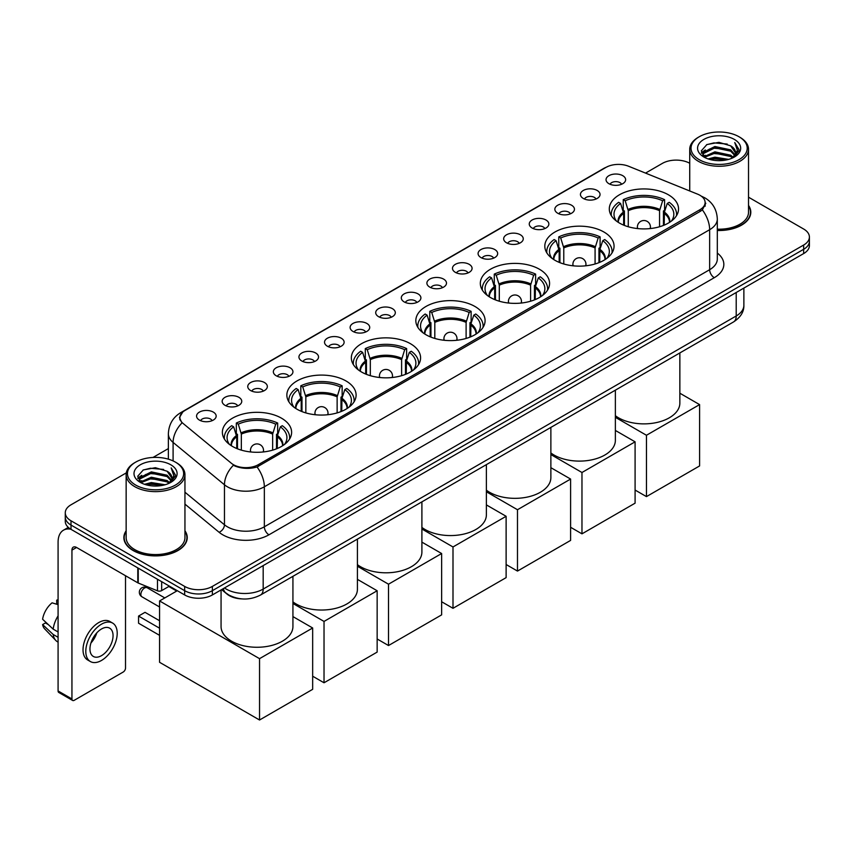 <?xml version="1.0" encoding="UTF-8"?>
<svg xmlns="http://www.w3.org/2000/svg" width="852" height="852" viewBox="0 0 852 852"><rect width="100%" height="100%" fill="white"/><g stroke="black" fill="none" stroke-linecap="round" stroke-linejoin="round"><path stroke-width="1.28" d="M410.451 343.707A34.623 19.99 0 0 0 372.718 339.373A34.623 19.99 0 0 0 351.343 357.84A34.623 19.99 0 0 0 361.482 371.983A34.623 19.99 0 0 0 399.215 376.318A34.623 19.99 0 0 0 420.59 357.84A34.623 19.99 0 0 0 410.451 343.707M603.919 232.01A34.623 19.99 0 0 0 566.186 227.686A34.623 19.99 0 0 0 544.811 246.153A34.623 19.99 0 0 0 554.95 260.286A34.623 19.99 0 0 0 592.683 264.621A34.623 19.99 0 0 0 614.058 246.153A34.623 19.99 0 0 0 603.919 232.01M539.423 269.243A34.623 19.99 0 0 0 501.69 264.908A34.623 19.99 0 0 0 480.326 283.386A34.623 19.99 0 0 0 490.464 297.518A34.623 19.99 0 0 0 528.197 301.853A34.623 19.99 0 0 0 549.572 283.386A34.623 19.99 0 0 0 539.423 269.243M474.937 306.475A34.623 19.99 0 0 0 437.204 302.14A34.623 19.99 0 0 0 415.829 320.608A34.623 19.99 0 0 0 425.979 334.751A34.623 19.99 0 0 0 463.712 339.085A34.623 19.99 0 0 0 485.086 320.608A34.623 19.99 0 0 0 474.937 306.475M345.965 380.94A34.623 19.99 0 0 0 308.232 376.605A34.623 19.99 0 0 0 286.858 395.072A34.623 19.99 0 0 0 296.997 409.216A34.623 19.99 0 0 0 334.729 413.539A34.623 19.99 0 0 0 356.104 395.072A34.623 19.99 0 0 0 345.965 380.94M281.479 418.172A34.623 19.99 0 0 0 243.747 413.838A34.623 19.99 0 0 0 222.372 432.305A34.623 19.99 0 0 0 232.511 446.437A34.623 19.99 0 0 0 270.244 450.772A34.623 19.99 0 0 0 291.618 432.305A34.623 19.99 0 0 0 281.479 418.172M668.405 194.788A34.623 19.99 0 0 0 630.672 190.454A34.623 19.99 0 0 0 609.297 208.921A34.623 19.99 0 0 0 619.436 223.054A34.623 19.99 0 0 0 657.169 227.388A34.623 19.99 0 0 0 678.543 208.921A34.623 19.99 0 0 0 668.405 194.788M583.311 198.463A9.798 5.655 180 0 1 581.373 196.865A9.798 5.655 180 0 1 584.61 189.836A9.798 5.655 180 0 1 597.167 190.465A9.798 5.655 180 0 1 599.116 196.865A9.798 5.655 180 0 1 583.311 198.463M595.974 199.048A5.879 3.397 0 0 0 594.398 197.398A5.879 3.397 0 0 0 588.604 196.535A5.879 3.397 0 0 0 584.504 199.048M557.719 213.234A9.798 5.655 180 0 1 555.781 211.637A9.798 5.655 180 0 1 559.018 204.608A9.798 5.655 180 0 1 571.575 205.236A9.798 5.655 180 0 1 573.524 211.637A9.798 5.655 180 0 1 557.719 213.234M570.382 213.831A5.879 3.397 0 0 0 568.806 212.169A5.879 3.397 0 0 0 563.012 211.307A5.879 3.397 0 0 0 558.912 213.831M532.127 228.016A9.798 5.655 180 0 1 530.189 226.419A9.798 5.655 180 0 1 533.427 219.379A9.798 5.655 180 0 1 545.983 220.018A9.798 5.655 180 0 1 547.932 226.419A9.798 5.655 180 0 1 532.127 228.016M544.79 228.602A5.879 3.397 0 0 0 543.214 226.951A5.879 3.397 0 0 0 537.42 226.089A5.879 3.397 0 0 0 533.32 228.602M506.535 242.788A9.798 5.655 180 0 1 504.597 241.191A9.798 5.655 180 0 1 507.835 234.162A9.798 5.655 180 0 1 520.391 234.79A9.798 5.655 180 0 1 522.34 241.191A9.798 5.655 180 0 1 506.535 242.788M519.198 243.374A5.879 3.397 0 0 0 517.622 241.723A5.879 3.397 0 0 0 511.828 240.86A5.879 3.397 0 0 0 507.728 243.374M480.943 257.56A9.798 5.655 180 0 1 479.005 255.962A9.798 5.655 180 0 1 482.243 248.933A9.798 5.655 180 0 1 494.799 249.561A9.798 5.655 180 0 1 496.748 255.962A9.798 5.655 180 0 1 480.943 257.56M493.606 258.156A5.879 3.397 0 0 0 492.03 256.495A5.879 3.397 0 0 0 486.236 255.643A5.879 3.397 0 0 0 482.136 258.156M455.351 272.342A9.798 5.655 180 0 1 453.413 270.744A9.798 5.655 180 0 1 456.651 263.705A9.798 5.655 180 0 1 469.207 264.344A9.798 5.655 180 0 1 471.156 270.744A9.798 5.655 180 0 1 455.351 272.342M468.014 272.928A5.879 3.397 0 0 0 466.438 271.277A5.879 3.397 0 0 0 460.644 270.414A5.879 3.397 0 0 0 456.544 272.928M429.759 287.113A9.798 5.655 180 0 1 427.821 285.516A9.798 5.655 180 0 1 431.059 278.487A9.798 5.655 180 0 1 443.626 279.115A9.798 5.655 180 0 1 445.564 285.516A9.798 5.655 180 0 1 429.759 287.113M442.422 287.699A5.879 3.397 0 0 0 440.846 286.048A5.879 3.397 0 0 0 435.052 285.186A5.879 3.397 0 0 0 430.952 287.699M404.167 301.896A9.798 5.655 180 0 1 402.229 300.287A9.798 5.655 180 0 1 405.467 293.258A9.798 5.655 180 0 1 418.034 293.887A9.798 5.655 180 0 1 419.972 300.287A9.798 5.655 180 0 1 404.167 301.896M416.83 302.481A5.879 3.397 0 0 0 415.254 300.82A5.879 3.397 0 0 0 409.461 299.968A5.879 3.397 0 0 0 405.36 302.481M378.576 316.667A9.798 5.655 180 0 1 376.637 315.07A9.798 5.655 180 0 1 379.875 308.03A9.798 5.655 180 0 1 392.442 308.669A9.798 5.655 180 0 1 394.38 315.07A9.798 5.655 180 0 1 378.576 316.667M391.238 317.253A5.879 3.397 0 0 0 389.662 315.602A5.879 3.397 0 0 0 383.869 314.739A5.879 3.397 0 0 0 379.768 317.253M352.984 331.439A9.798 5.655 180 0 1 351.045 329.841A9.798 5.655 180 0 1 354.294 322.812A9.798 5.655 180 0 1 366.85 323.44A9.798 5.655 180 0 1 368.788 329.841A9.798 5.655 180 0 1 352.984 331.439M365.646 332.024A5.879 3.397 0 0 0 364.07 330.374A5.879 3.397 0 0 0 358.277 329.511A5.879 3.397 0 0 0 354.176 332.024M327.392 346.221A9.798 5.655 180 0 1 325.453 344.613A9.798 5.655 180 0 1 328.702 337.584A9.798 5.655 180 0 1 341.258 338.212A9.798 5.655 180 0 1 343.196 344.613A9.798 5.655 180 0 1 327.392 346.221M340.065 346.807A5.879 3.397 0 0 0 338.478 345.145A5.879 3.397 0 0 0 332.685 344.293A5.879 3.397 0 0 0 328.584 346.807M301.8 360.992A9.798 5.655 180 0 1 299.861 359.395A9.798 5.655 180 0 1 303.11 352.355A9.798 5.655 180 0 1 315.666 352.994A9.798 5.655 180 0 1 317.604 359.395A9.798 5.655 180 0 1 301.8 360.992M314.473 361.578A5.879 3.397 0 0 0 312.886 359.927A5.879 3.397 0 0 0 307.093 359.065A5.879 3.397 0 0 0 302.993 361.578M276.208 375.764A9.798 5.655 180 0 1 274.269 374.166A9.798 5.655 180 0 1 277.518 367.137A9.798 5.655 180 0 1 290.074 367.766A9.798 5.655 180 0 1 292.012 374.166A9.798 5.655 180 0 1 276.208 375.764M288.881 376.35A5.879 3.397 0 0 0 287.294 374.699A5.879 3.397 0 0 0 281.511 373.836A5.879 3.397 0 0 0 277.401 376.35M250.616 390.546A9.798 5.655 180 0 1 248.677 388.938A9.798 5.655 180 0 1 251.926 381.909A9.798 5.655 180 0 1 264.482 382.537A9.798 5.655 180 0 1 266.42 388.938A9.798 5.655 180 0 1 250.616 390.546M263.289 391.132A5.879 3.397 0 0 0 261.702 389.47A5.879 3.397 0 0 0 255.919 388.618A5.879 3.397 0 0 0 251.809 391.132M225.024 405.318A9.798 5.655 180 0 1 223.086 403.72A9.798 5.655 180 0 1 226.334 396.681A9.798 5.655 180 0 1 238.89 397.32A9.798 5.655 180 0 1 240.828 403.72A9.798 5.655 180 0 1 225.024 405.318M237.697 405.903A5.879 3.397 0 0 0 236.11 404.253A5.879 3.397 0 0 0 230.328 403.39A5.879 3.397 0 0 0 226.227 405.903M199.432 420.089A9.798 5.655 180 0 1 197.494 418.492A9.798 5.655 180 0 1 200.742 411.463A9.798 5.655 180 0 1 213.298 412.091A9.798 5.655 180 0 1 215.236 418.492A9.798 5.655 180 0 1 199.432 420.089M212.105 420.675A5.879 3.397 0 0 0 210.519 419.024A5.879 3.397 0 0 0 204.736 418.162A5.879 3.397 0 0 0 200.635 420.675M608.903 183.691A9.798 5.655 180 0 1 606.965 182.083A9.798 5.655 180 0 1 610.202 175.054A9.798 5.655 180 0 1 622.759 175.682A9.798 5.655 180 0 1 624.708 182.083A9.798 5.655 180 0 1 608.903 183.691M621.566 184.277A5.879 3.397 0 0 0 619.99 182.626A5.879 3.397 0 0 0 614.196 181.764A5.879 3.397 0 0 0 610.096 184.277M697.596 194.149A17.636 10.181 180 0 1 699.95 195.289A17.636 10.181 180 0 1 705.115 202.488A17.636 10.181 180 0 1 699.95 209.688L258.337 464.659A17.636 10.181 180 0 1 231.414 463.296L183.095 423.455A17.636 10.181 180 0 1 179.9 417.618A17.636 10.181 180 0 1 185.065 410.408L605.996 167.386A17.636 10.181 180 0 1 628.584 166.246L697.596 194.149M241.734 598.892A19.596 11.31 180 0 1 227.047 594.1L221.605 589.616M126.149 530.775A31.684 18.297 0 0 0 123.87 537.601A31.684 18.297 0 0 0 133.146 550.541A31.684 18.297 0 0 0 167.674 554.503A31.684 18.297 0 0 0 187.238 537.601A31.684 18.297 0 0 0 184.948 530.775M705.807 203.234L702.357 209.869L700.642 211.126L257.038 466.971C249.668 469.09 242.415 468.824 235.29 466.182L233.384 465.256A22.866 15.293 129.5 0 0 224.459 484.777L173.094 442.422A26.135 15.091 180 0 1 168.366 433.774L168.366 459.164M126.32 472.871L71.014 504.799A19.596 11.31 0 0 0 65.274 512.798L65.274 521.328A19.596 11.31 0 0 0 71.014 529.337L184.65 594.941L184.65 590.67A19.596 11.31 0 0 0 212.372 590.67L803.66 249.295A19.596 11.31 0 0 0 809.4 241.297A19.596 11.31 0 0 1 803.66 249.295L212.372 590.67A19.596 11.31 0 0 1 184.65 590.67L71.014 525.066L184.65 590.67L184.65 586.41A19.596 11.31 0 0 0 212.372 586.41L803.66 245.035A19.596 11.31 0 0 0 809.4 237.026A19.596 11.31 0 0 0 803.66 229.028L748.525 197.195M65.274 517.068A19.596 11.31 0 0 0 71.014 525.066A19.596 11.31 0 0 1 65.274 517.068M173.094 460.921L173.094 442.422A22.866 15.293 129.5 0 1 181.955 422.965L179.452 417.608L182.679 412.112M717.309 230.487A31.684 18.297 0 0 0 750.804 212.223A31.684 18.297 0 0 0 748.525 205.407M689.726 163.254A19.596 11.31 0 0 0 662.302 163.424L645.539 173.105M168.366 448.589L153.04 457.439M65.274 512.798A19.596 11.31 0 0 0 71.014 520.796L184.65 586.41M184.65 594.941A19.596 11.31 0 0 0 212.372 594.941L803.66 253.566A19.596 11.31 0 0 0 809.4 245.568L809.4 237.026M699.258 159.686A28.095 16.22 0 0 0 738.982 159.686A28.095 16.22 0 0 0 738.993 136.746A28.095 16.22 0 0 0 738.982 136.746L739.909 137.279A29.394 16.976 0 0 1 748.525 149.281A29.394 16.976 0 0 1 730.377 164.969A29.394 16.976 0 0 1 698.331 161.284A29.394 16.976 0 0 1 689.726 149.281A29.394 16.976 0 0 1 698.331 137.279L699.258 136.746A28.095 16.22 0 0 0 699.258 159.686M717.309 229.167A29.394 16.976 0 0 0 748.525 212.223L748.525 149.281M717.309 230.296A31.354 18.105 0 0 0 750.484 212.223A31.354 18.105 0 0 0 748.525 205.928M708.118 158.919L714.892 157.183L728.641 159.388M710.057 159.505L714.892 158.515L726.628 159.888M703.901 156.747L714.892 151.848L730.675 155.181L733.21 157.279M704.561 157.3L714.892 153.179L730.675 156.512L732.507 157.918M702.985 155.831L703.347 152.295L714.892 146.512L730.675 149.845L734.988 154.745M702.836 155.181L703.347 153.626L714.892 147.843L730.675 151.177L734.68 155.383M732.337 158.046A16.337 9.425 0 0 0 735.457 152.508A16.337 9.425 0 0 0 730.675 145.841L735.446 152.838M734.371 139.419A21.556 12.45 0 0 0 703.922 139.387A21.556 12.45 0 0 0 703.784 156.96A21.556 12.45 0 0 0 703.88 157.024A21.556 12.45 0 0 0 734.467 156.96A21.556 12.45 0 0 0 734.371 139.419M730.675 145.841L718.939 142.337L706.883 144.563L701.292 150.879L704.998 157.609M733.678 157.396L738.886 150.793L738.993 149.611L734.754 142.529L737.427 150.463L732.507 157.971M739.909 137.279L738.993 136.746A28.095 16.22 0 0 0 699.258 136.746M734.754 142.529L738.982 149.877M706.596 144.702L713.987 142.88L727.214 144.063M701.505 153.285L703.912 151.39M709.215 149.132L713.987 148.205L726.745 149.26M709.215 154.468L713.987 153.541L726.745 154.595M710.195 159.548L713.987 158.877L726.618 159.888M701.366 152.753L705.318 149.941M703.464 156.342L705.318 155.277M623.653 225.12L623.653 213.362L620.576 203.447A29.916 17.274 0 0 0 615.677 219.944A29.916 17.274 0 0 0 616.433 221.073M624.409 225.429L624.409 210.987L623.249 210.316L623.249 199.656A32.664 18.861 0 0 1 664.592 199.656L662.643 200.774A29.916 17.274 0 0 0 625.198 200.774L628.265 210.689L628.265 226.749M659.565 226.749L659.565 210.689L662.643 200.774M615.368 415.723A35.933 20.746 0 0 0 618.509 417.799A35.933 20.746 0 0 0 657.669 422.294A35.933 20.746 0 0 0 679.853 403.134L679.853 352.93M664.592 199.656L664.592 210.316L663.431 210.987L663.431 225.429M620.576 203.447L618.627 202.318A32.664 18.861 0 0 0 611.257 214.257A32.664 18.861 0 0 0 611.353 215.705M625.198 200.774L623.249 199.656M676.488 215.705A32.664 18.861 0 0 0 676.584 214.257A32.664 18.861 0 0 0 669.214 202.318L667.254 203.447L664.411 212.105L664.187 225.12M671.408 221.073A29.916 17.274 0 0 0 672.164 219.944A29.916 17.274 0 0 0 667.254 203.447M646.455 496.609L646.455 435.265L699.588 404.604L699.588 465.938L646.455 496.609L635.091 490.049M646.455 435.265L615.368 417.32M679.853 393.209L699.588 404.604M559.157 262.352L559.157 250.595L556.09 240.679A29.916 17.274 0 0 0 551.18 257.176A29.916 17.274 0 0 0 551.936 258.305M559.924 262.661L559.924 248.22L558.763 247.549L558.763 236.877A32.664 18.861 0 0 1 600.106 236.877L598.157 238.006A29.916 17.274 0 0 0 560.712 238.006L563.779 247.921L563.779 263.982M595.079 263.982L595.079 247.921L598.157 238.006M550.871 452.955A35.933 20.746 0 0 0 554.024 455.032A35.933 20.746 0 0 0 593.184 459.526A35.933 20.746 0 0 0 615.368 440.367L615.368 390.163M600.106 236.877L600.106 247.549L598.945 248.22L598.945 262.661M556.09 240.679L554.141 239.55A32.664 18.861 0 0 0 546.771 251.489A32.664 18.861 0 0 0 546.867 252.938M560.712 238.006L558.763 236.877M612.002 252.938A32.664 18.861 0 0 0 612.098 251.489A32.664 18.861 0 0 0 604.728 239.55L602.769 240.679L599.925 249.338L599.702 262.352M606.922 258.305A29.916 17.274 0 0 0 607.678 257.176A29.916 17.274 0 0 0 602.769 240.679M581.969 533.842L581.969 472.498L635.091 441.826L635.091 503.17L581.969 533.842L570.606 527.282M581.969 472.498L550.871 454.553M615.368 430.441L635.091 441.826M494.671 299.584L494.671 287.816L491.604 277.912A29.916 17.274 0 0 0 486.694 294.409A29.916 17.274 0 0 0 487.45 295.537M495.438 299.893L495.438 285.452L494.277 284.781L494.277 274.11A32.664 18.861 0 0 1 535.62 274.11L533.661 275.239A29.916 17.274 0 0 0 496.226 275.239L499.293 285.154L499.293 301.214M530.594 301.214L530.594 285.154L533.661 275.239M486.385 490.188A35.933 20.746 0 0 0 489.538 492.264A35.933 20.746 0 0 0 528.698 496.759A35.933 20.746 0 0 0 550.871 477.599L550.871 427.395M535.62 274.11L535.62 284.781L534.46 285.452L534.46 299.893M491.604 277.912L489.655 276.783A32.664 18.861 0 0 0 482.285 288.711A32.664 18.861 0 0 0 482.381 290.17M496.226 275.239L494.277 274.11M547.516 290.17A32.664 18.861 0 0 0 547.612 288.711A32.664 18.861 0 0 0 540.232 276.783L538.283 277.912L535.429 286.57L535.216 299.584M542.436 295.537A29.916 17.274 0 0 0 543.193 294.409A29.916 17.274 0 0 0 538.283 277.912M517.483 571.074L517.483 509.73L570.606 479.058L570.606 540.402L517.483 571.074L506.12 564.514M517.483 509.73L486.385 491.774M550.871 467.673L570.606 479.058M430.185 336.817L430.185 325.049L427.118 315.133A29.916 17.274 0 0 0 422.209 331.641A29.916 17.274 0 0 0 422.965 332.77M430.942 337.126L430.942 322.684L429.781 322.013L429.781 311.342A32.664 18.861 0 0 1 471.124 311.342L469.175 312.471A29.916 17.274 0 0 0 431.74 312.471L434.808 322.386L434.808 338.446M466.108 338.446L466.108 322.386L469.175 312.471M421.9 527.42A35.933 20.746 0 0 0 425.052 529.497A35.933 20.746 0 0 0 464.212 533.991A35.933 20.746 0 0 0 486.385 514.832L486.385 464.628M471.124 311.342L471.124 322.013L469.963 322.684L469.963 337.126M427.118 315.133L425.169 314.015A32.664 18.861 0 0 0 417.789 325.943A32.664 18.861 0 0 0 417.885 327.402M431.74 312.471L429.781 311.342M483.02 327.402A32.664 18.861 0 0 0 483.127 325.943A32.664 18.861 0 0 0 475.746 314.015L473.797 315.133L470.943 323.803L470.73 336.817M477.951 332.77A29.916 17.274 0 0 0 478.707 331.641A29.916 17.274 0 0 0 473.797 315.133M452.998 608.307L452.998 546.963L506.12 516.291L506.12 577.635L452.998 608.307L441.634 601.746M452.998 546.963L421.9 529.007M486.385 504.906L506.12 516.291M365.7 374.049L365.7 362.281L362.632 352.366A29.916 17.274 0 0 0 357.723 368.873A29.916 17.274 0 0 0 358.479 370.002M366.456 374.358L366.456 359.917L365.295 359.246L365.295 348.575A32.664 18.861 0 0 1 406.638 348.575L404.689 349.703A29.916 17.274 0 0 0 367.244 349.703L370.322 359.619L370.322 375.679M401.622 375.679L401.622 359.619L404.689 349.703M357.414 564.652A35.933 20.746 0 0 0 360.566 566.729A35.933 20.746 0 0 0 399.716 571.223A35.933 20.746 0 0 0 421.9 552.053L421.9 501.86M406.638 348.575L406.638 359.246L405.477 359.917L405.477 374.358M362.632 352.366L360.684 351.248A32.664 18.861 0 0 0 353.303 363.176A32.664 18.861 0 0 0 353.399 364.635M367.244 349.703L365.295 348.575M418.534 364.635A32.664 18.861 0 0 0 418.63 363.176A32.664 18.861 0 0 0 411.26 351.248L409.311 352.366L406.457 361.035L406.244 374.049M413.465 370.002A29.916 17.274 0 0 0 414.221 368.873A29.916 17.274 0 0 0 409.311 352.366M388.512 645.539L388.512 584.195L441.634 553.523L441.634 614.867L388.512 645.539L377.148 638.979M388.512 584.195L357.414 566.239M421.9 542.128L441.634 553.523M301.214 411.282L301.214 399.513L298.147 389.598A29.916 17.274 0 0 0 293.237 406.106A29.916 17.274 0 0 0 293.993 407.224M301.97 411.591L301.97 397.149L300.809 396.478L300.809 385.807A32.664 18.861 0 0 1 342.153 385.807L340.204 386.936A29.916 17.274 0 0 0 302.758 386.936L305.836 396.851L305.836 412.911M337.136 412.911L337.136 396.851L340.204 386.936M292.928 601.885A35.933 20.746 0 0 0 296.081 603.962A35.933 20.746 0 0 0 335.23 608.456A35.933 20.746 0 0 0 357.414 589.286L357.414 539.092M342.153 385.807L342.153 396.478L340.992 397.149L340.992 411.591M298.147 389.598L296.187 388.48A32.664 18.861 0 0 0 288.817 400.408A32.664 18.861 0 0 0 288.913 401.867M302.758 386.936L300.809 385.807M354.049 401.867A32.664 18.861 0 0 0 354.144 400.408A32.664 18.861 0 0 0 346.775 388.48L344.826 389.598L341.971 398.257L341.748 411.282M348.969 407.224A29.916 17.274 0 0 0 349.725 406.106A29.916 17.274 0 0 0 344.826 389.598M324.026 682.771L324.026 621.428L377.148 590.755L377.148 652.099L324.026 682.771L312.663 676.211M324.026 621.428L292.928 603.472M357.414 579.36L377.148 590.755M236.728 448.514L236.728 436.746L233.65 426.831A29.916 17.274 0 0 0 228.751 443.338A29.916 17.274 0 0 0 229.507 444.456M237.484 448.823L237.484 434.382L236.323 433.711L236.323 423.039A32.664 18.861 0 0 1 277.667 423.039L275.718 424.168A29.916 17.274 0 0 0 238.272 424.168L241.34 434.083L241.34 450.144M272.651 450.144L272.651 434.083L275.718 424.168M221.062 589.925L221.062 626.518A35.933 20.746 0 0 0 231.584 641.194A35.933 20.746 0 0 0 270.744 645.688A35.933 20.746 0 0 0 292.928 626.518L292.928 576.325M277.667 423.039L277.667 433.711L276.506 434.382L276.506 448.823M233.65 426.831L231.701 425.702A32.664 18.861 0 0 0 224.332 437.64A32.664 18.861 0 0 0 224.427 439.099M238.272 424.168L236.323 423.039M289.563 439.099A32.664 18.861 0 0 0 289.659 437.64A32.664 18.861 0 0 0 282.289 425.702L280.34 426.831L277.486 435.489L277.262 448.514M284.483 444.456A29.916 17.274 0 0 0 285.239 443.338A29.916 17.274 0 0 0 280.34 426.831M159.569 635.347L138.556 623.217L138.556 616.071L159.569 628.201M259.54 720.004L259.54 658.66L312.663 627.988L312.663 689.332L259.54 720.004L159.569 662.292L159.569 600.948L177.312 590.702M259.54 658.66L159.569 600.948M292.928 616.592L312.663 627.988M138.556 616.071L145.021 612.332L159.569 620.735M168.813 586.485L176.705 591.054M161.667 581.671L161.667 590.606L169.41 586.144M70.791 529.209A26.135 15.091 -120 0 0 63.495 530.178A26.135 15.091 -120 0 0 58.085 542.138L58.085 690.961L71.941 698.959L71.941 550.136A6.528 3.77 60 0 1 73.293 547.144A6.528 3.77 60 0 1 76.563 547.474L137.8 582.821L137.8 567.89M71.941 698.959A3.27 1.885 120 0 0 72.612 700.451L58.756 692.452A3.27 1.885 -60 0 1 58.085 690.961M72.612 700.451A3.27 1.885 120 0 0 74.252 700.291L123.221 672.026A3.27 1.885 120 0 0 125.521 668.021L125.521 575.739M161.667 590.606A3.27 1.885 180 0 1 157.492 590.819L138.237 583.034A3.27 1.885 180 0 1 137.8 582.821M101.505 655.646A16.337 9.425 120 0 0 112.176 641.258A16.337 9.425 120 0 0 109.674 628.169A16.337 9.425 120 0 0 101.505 628.978A16.337 9.425 120 0 0 90.834 643.366A16.337 9.425 120 0 0 93.337 656.455A16.337 9.425 120 0 0 101.505 655.646M90.951 642.983A16.337 9.425 120 0 0 96.808 632.834M58.085 600.585L56.701 600.159L56.701 603.44L58.085 604.249M112.613 623.078L109.844 621.47A22.216 12.823 120 0 0 98.736 622.578A22.216 12.823 120 0 0 84.22 642.152A22.216 12.823 120 0 0 87.628 659.949L90.397 661.546A22.216 12.823 120 0 0 101.505 660.449A22.216 12.823 120 0 0 116.01 640.874A22.216 12.823 120 0 0 112.613 623.078A22.216 12.823 120 0 0 101.505 624.175A22.216 12.823 120 0 0 86.989 643.75A22.216 12.823 120 0 0 90.397 661.546M58.085 615.858A21.556 12.45 120 0 0 53.175 629.138L42.6 619.244A16.987 9.809 120 0 1 52.078 602.833L58.085 604.654M58.085 631.971L53.175 629.138M48.319 624.601L45.444 622.94L42.6 624.58L53.175 634.474L58.085 637.307M53.175 634.474A21.556 12.45 120 0 0 55.838 640.491A21.556 12.45 120 0 0 57.467 641.78L58.085 642.131M58.085 599.776A16.987 9.809 120 0 0 56.701 600.159M42.6 624.58A16.987 9.809 120 0 0 44.613 628.808L55.838 640.491M135.692 485.065A28.095 16.22 0 0 0 175.416 485.065A28.095 16.22 0 0 0 175.416 462.125L176.343 462.657A29.394 16.976 0 0 1 184.948 474.66A29.394 16.976 0 0 1 166.8 490.337A29.394 16.976 0 0 1 134.765 486.662A29.394 16.976 0 0 1 126.149 474.66A29.394 16.976 0 0 1 134.765 462.657L135.692 462.125A28.095 16.22 0 0 0 135.692 485.065M126.149 474.66L126.149 537.601A29.394 16.976 0 0 0 134.765 549.604A29.394 16.976 0 0 0 166.8 553.278A29.394 16.976 0 0 0 184.948 537.601L184.948 474.66M126.149 531.297A31.354 18.105 0 0 0 124.19 537.601A31.354 18.105 0 0 0 133.381 550.403A31.354 18.105 0 0 0 167.556 554.332A31.354 18.105 0 0 0 186.907 537.601A31.354 18.105 0 0 0 184.948 531.297M144.542 484.298L151.326 482.562L165.064 484.756M146.491 484.884L151.326 483.893L163.062 485.257L150.41 484.255L146.619 484.916M140.314 482.115L151.326 477.226L167.099 480.549L169.644 482.658M140.995 482.669L151.326 478.558L167.099 481.891L168.93 483.286M139.419 481.21L139.781 477.663L151.326 471.891L167.099 475.224L171.422 480.123M139.27 480.56L139.781 479.005L151.326 473.222L167.099 476.556L171.114 480.752M168.771 483.425A16.337 9.425 0 0 0 171.88 477.887A16.337 9.425 0 0 0 167.099 471.22L171.87 478.206M170.794 464.787A21.556 12.45 0 0 0 140.356 464.766A21.556 12.45 0 0 0 140.218 482.338A21.556 12.45 0 0 0 140.303 482.392A21.556 12.45 0 0 0 170.89 482.338A21.556 12.45 0 0 0 170.794 464.787M167.099 471.22L155.362 467.716L143.306 469.931L137.715 476.247L141.421 482.988M170.102 482.775L175.31 476.161L175.416 474.979L171.177 467.897L173.851 475.831L168.941 483.35M176.343 462.657L175.416 462.125A28.095 16.22 0 0 0 135.692 462.125M171.177 467.897L175.416 475.246M143.03 470.07L150.41 468.249L163.637 469.441M137.928 478.654L140.335 476.769M145.649 474.511L150.41 473.584L163.169 474.628M145.649 479.846L150.41 478.92L163.169 479.964M137.79 478.132L141.751 475.32M139.898 481.721L141.751 480.656M258.337 464.659L258.337 466.459M699.95 209.688L699.95 211.52M717.309 253.055A32.664 18.861 180 0 1 714.274 277.699L268.955 534.8A6.528 3.77 60 0 1 264.344 526.802L709.652 269.701A26.135 15.091 0 0 0 717.309 259.029L717.309 219.028A26.135 15.091 180 0 1 709.652 229.699A22.866 13.206 -120 0 0 702.357 209.869M268.955 534.8A32.664 18.861 180 0 1 222.766 534.8A32.664 18.861 180 0 1 219.102 532.287L184.948 504.118M227.388 526.802A26.135 15.091 0 0 0 264.344 526.802L264.344 486.79A26.135 15.091 180 0 1 227.388 486.79A26.135 15.091 180 0 1 224.459 484.777L224.459 524.789A26.135 15.091 0 0 0 227.388 526.802M717.309 219.028C716.862 209.635 712.741 202.584 704.923 197.888L701.622 196.28A22.866 10.703 112 0 0 701.313 196.173M257.038 466.971A22.866 13.206 60 0 1 264.344 486.79L709.652 229.699L709.652 269.701A6.528 3.77 60 0 0 714.274 277.699M183.127 411.75A22.866 13.206 -120 0 0 180.752 412.634C172.935 417.331 168.802 424.381 168.366 433.774M180.752 412.634L604.079 168.238A22.866 13.206 60 0 1 605.804 167.503M212.372 586.41L212.372 594.941M803.66 245.035L803.66 253.566M71.014 520.796L71.014 529.337M184.948 492.211L224.459 524.789A6.528 4.366 -50.5 0 1 219.102 532.287M224.47 587.955A26.135 15.091 0 0 0 226.227 589.073A26.135 15.091 0 0 0 263.183 589.073L736.213 315.975A26.135 15.091 0 0 0 743.871 305.304C744.062 311.789 740.612 317.338 733.508 321.96L260.478 595.058A13.068 7.54 60 0 0 263.183 589.073L263.183 565.6M736.213 292.502L736.213 315.975A13.068 7.54 60 0 1 733.508 321.96M223.416 588.562A13.068 8.744 129.5 0 0 225.695 592.811L221.722 589.541M623.653 213.362A25.613 14.782 0 0 0 618.307 222.372M659.565 210.689A25.613 14.782 0 0 0 628.265 210.689M623.43 212.105A25.911 14.963 0 0 0 618.051 222.212M659.789 209.443A25.911 14.963 0 0 0 628.052 209.443M669.778 222.212A25.911 14.963 0 0 0 664.411 212.105M669.534 222.372A25.613 14.782 0 0 0 664.187 213.362M637.967 228.613A6.528 3.77 180 0 1 637.392 227.058L637.392 228.549M650.449 228.549L650.449 227.058A6.528 3.77 180 0 1 649.874 228.613M559.157 250.595A25.613 14.782 0 0 0 553.821 259.604M595.079 247.921A25.613 14.782 0 0 0 563.779 247.921M558.944 249.338A25.911 14.963 0 0 0 553.566 259.445M595.303 246.665A25.911 14.963 0 0 0 563.566 246.665M605.293 259.445A25.911 14.963 0 0 0 599.925 249.338M605.037 259.604A25.613 14.782 0 0 0 599.702 250.595M573.481 265.845A6.528 3.77 180 0 1 572.895 264.29L572.895 265.781M585.963 265.781L585.963 264.29A6.528 3.77 180 0 1 585.377 265.845M494.671 287.816A25.613 14.782 0 0 0 489.336 296.837M530.594 285.154A25.613 14.782 0 0 0 499.293 285.154M494.458 286.57A25.911 14.963 0 0 0 489.08 296.677M530.817 283.897A25.911 14.963 0 0 0 499.08 283.897M540.807 296.677A25.911 14.963 0 0 0 535.429 286.57M540.551 296.837A25.613 14.782 0 0 0 535.216 287.816M508.995 303.078A6.528 3.77 180 0 1 508.41 301.512L508.41 303.014M521.477 303.014L521.477 301.512A6.528 3.77 180 0 1 520.891 303.078M430.185 325.049A25.613 14.782 0 0 0 424.85 334.069M466.108 322.386A25.613 14.782 0 0 0 434.808 322.386M429.972 323.803A25.911 14.963 0 0 0 424.594 333.899M466.321 321.129A25.911 14.963 0 0 0 434.584 321.129M476.321 333.899A25.911 14.963 0 0 0 470.943 323.803M476.066 334.069A25.613 14.782 0 0 0 470.73 325.049M444.51 340.31A6.528 3.77 180 0 1 443.924 338.745L443.924 340.246M456.991 340.246L456.991 338.745A6.528 3.77 180 0 1 456.406 340.31M365.7 362.281A25.613 14.782 0 0 0 360.364 371.302M401.622 359.619A25.613 14.782 0 0 0 370.322 359.619M365.487 361.035A25.911 14.963 0 0 0 360.108 371.131M401.835 358.362A25.911 14.963 0 0 0 370.098 358.362M411.835 371.131A25.911 14.963 0 0 0 406.457 361.035M411.58 371.302A25.613 14.782 0 0 0 406.244 362.281M380.024 377.532A6.528 3.77 180 0 1 379.438 375.977L379.438 377.479M392.506 377.479L392.506 375.977A6.528 3.77 180 0 1 391.92 377.532M301.214 399.513A25.613 14.782 0 0 0 295.878 408.534M337.136 396.851A25.613 14.782 0 0 0 305.836 396.851M300.99 398.257A25.911 14.963 0 0 0 295.623 408.364M337.349 395.594A25.911 14.963 0 0 0 305.612 395.594M347.35 408.364A25.911 14.963 0 0 0 341.971 398.257M347.094 408.534A25.613 14.782 0 0 0 341.748 399.513M315.528 414.764A6.528 3.77 180 0 1 314.952 413.209L314.952 414.711M328.02 414.711L328.02 413.209A6.528 3.77 180 0 1 327.434 414.764M236.728 436.746A25.613 14.782 0 0 0 231.382 445.756M272.651 434.083A25.613 14.782 0 0 0 241.34 434.083M236.505 435.489A25.911 14.963 0 0 0 231.126 445.596M272.864 432.827A25.911 14.963 0 0 0 241.127 432.827M282.853 445.596A25.911 14.963 0 0 0 277.486 435.489M282.608 445.756A25.613 14.782 0 0 0 277.262 436.746M164.798 597.923L147.172 587.752A5.229 3.014 120 0 0 144.563 588.008A5.229 3.014 120 0 0 140.868 594.408A5.229 3.014 120 0 0 141.943 596.805L159.569 606.975M251.042 451.997A6.528 3.77 180 0 1 250.467 450.442L250.467 451.943M263.524 451.943L263.524 450.442A6.528 3.77 180 0 1 262.948 451.997M71.941 550.136L76.563 547.474M138.237 568.146L138.237 583.034M157.492 590.819L157.492 579.253M179.9 417.618L179.9 419.887M705.115 202.488L705.115 206.237M604.079 168.238L608.264 166.289M260.478 595.058C249.966 600.341 239.455 600.341 228.932 595.058L225.695 592.811M743.871 305.304L743.871 288.082M750.484 214.842L750.484 212.223M702.793 155.607L702.793 154.521M689.726 190.965L689.726 149.281M611.257 215.545L611.257 214.257M676.584 215.545L676.584 214.257M650.449 227.058A6.528 6.528 0 0 0 640.651 221.392A6.528 6.528 0 0 0 637.392 227.058M546.771 252.778L546.771 251.489M612.098 252.778L612.098 251.489M585.963 264.29A6.528 6.528 0 0 0 576.165 258.625A6.528 6.528 0 0 0 572.895 264.29M482.285 290.01L482.285 288.711M547.612 290.01L547.612 288.711M521.477 301.512A6.528 6.528 0 0 0 511.679 295.857A6.528 6.528 0 0 0 508.41 301.512M417.789 327.243L417.789 325.943M483.127 327.243L483.127 325.943M456.991 338.745A6.528 6.528 0 0 0 447.193 333.089A6.528 6.528 0 0 0 443.924 338.745M353.303 364.475L353.303 363.176M418.63 364.475L418.63 363.176M392.506 375.977A6.528 6.528 0 0 0 382.708 370.322A6.528 6.528 0 0 0 379.438 375.977M288.817 401.707L288.817 400.408M354.144 401.707L354.144 400.408M328.02 413.209A6.528 6.528 0 0 0 318.211 407.554A6.528 6.528 0 0 0 314.952 413.209M224.332 438.94L224.332 437.64M289.659 438.94L289.659 437.64M147.172 587.752A5.229 5.229 0 0 0 139.334 592.278A5.229 5.229 0 0 0 141.943 596.805M263.524 450.442A6.528 6.528 0 0 0 253.726 444.787A6.528 6.528 0 0 0 250.467 450.442M63.495 530.178L68.32 527.388M186.907 540.221L186.907 537.601M139.217 480.975L139.217 479.9M124.19 540.221L124.19 537.601"/></g></svg>
